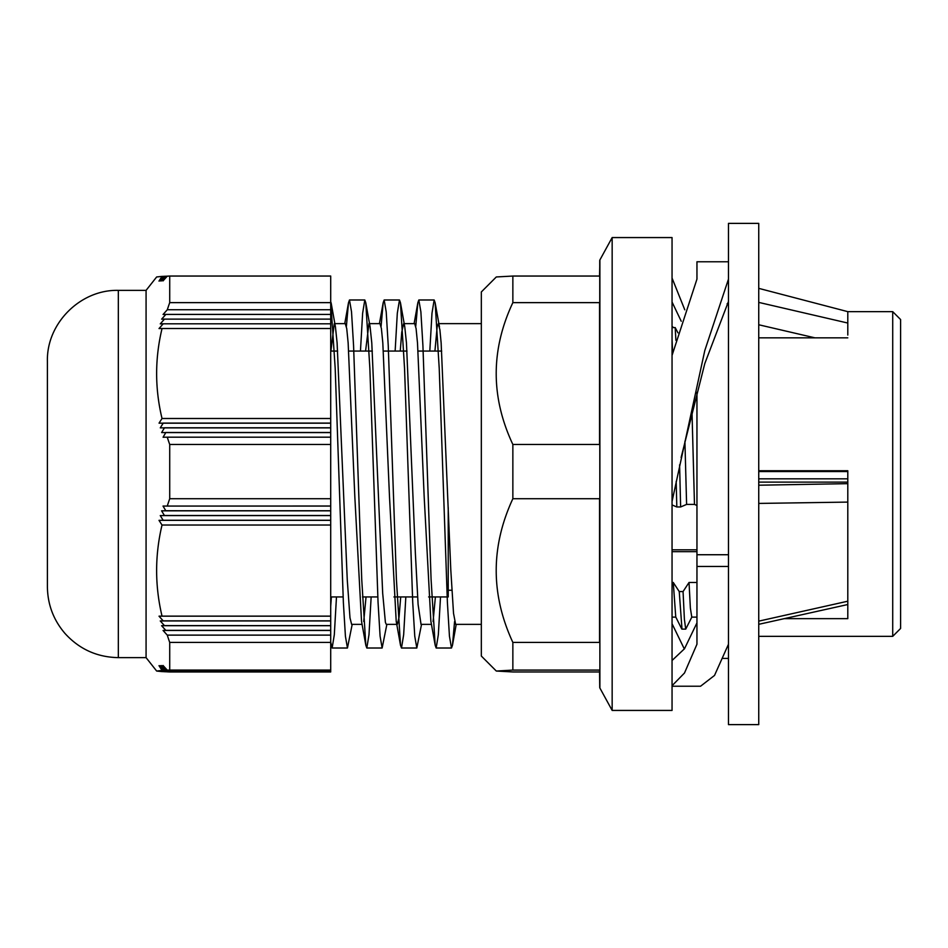 <?xml version="1.0" encoding="UTF-8"?>
<svg xmlns="http://www.w3.org/2000/svg" width="948" height="948" viewBox="0 0 948 948"><rect width="100%" height="100%" fill="white"/><g stroke="black" fill="none" stroke-linecap="round" stroke-linejoin="round"><path stroke-width="1.42" d="M758.744 503.424L847.796 502.096L847.796 601.21L758.744 621.141M847.796 471.547L758.744 471.547M847.796 482.117L758.744 482.117M847.796 478.823L758.744 478.823M758.744 288.358L847.796 311.655L847.796 323.043L758.744 302.4M696.958 582.475L689.03 582.475L683.058 591.564L679.242 591.564L673.27 582.475L672.049 582.475M672.049 551.653L696.958 551.653M677.939 332.819L675.177 327.581L672.049 327.581M672.049 504.94L676.813 506.967L680.628 506.967L686.601 504.419L694.481 504.419L696.958 505.474M694.481 504.419L691.993 411.989M676.813 506.967L676.185 481.406M672.63 353.071L672.049 339.479M681.991 629.116L679.242 591.564M681.742 628.962L675.746 616.958L673.27 582.475M691.898 616.958L685.724 629.14L684.397 619.34L683.058 591.564M680.628 506.967L679.598 464.816M675.912 340.332L675.177 327.581M684.918 441.258L686.601 504.419M689.03 582.475L690.369 608.095L691.779 617.124M672.049 326.254L673.435 327.581M696.958 549.816L672.049 549.816M847.796 323.043L847.796 335.059M847.796 337.844L758.744 337.844M758.744 470.741L847.796 470.741L847.796 502.096M847.796 601.21L847.796 618.653L784.233 618.653M892.72 334.514L892.72 636.345L900.6 628.465L900.6 319.535L892.72 311.655L892.72 334.514M330.71 671.859L167.275 671.859A351.317 3.993 0 0 0 169.716 671.954L330.71 671.954L330.71 276.046L169.716 276.046A351.293 3.993 180 0 0 167.275 276.152L163.032 280.904A635.705 546.889 180 0 1 165.805 276.212L167.215 276.212M165.817 671.788L330.71 671.788L165.758 671.729M164.442 671.729L330.71 671.729L164.395 671.67M163.186 671.67L330.71 671.67L163.127 671.611M165.805 276.212L161.575 280.964A670.378 576.728 180 0 1 164.442 276.271L160.236 281.023A709.649 610.5 180 0 1 163.174 276.33L158.991 281.082A754.181 648.823 180 0 1 162.025 276.389L156.657 276.958L146.075 290.372L146.075 657.628L156.657 671.042L162.025 671.611L330.71 671.611M330.71 670.414L162.037 670.414A753.601 656.869 -0 0 1 159.003 665.662L163.186 670.355A709.128 618.108 -0 0 1 160.248 665.603L164.454 670.295A669.928 583.932 -0 0 1 161.587 665.532L165.829 670.236L330.71 670.236M156.657 671.042L162.037 670.414M330.71 670.355L163.186 670.355M330.71 670.295L164.454 670.295M165.829 670.236A635.29 553.75 -0 0 1 163.044 665.472L167.298 670.177L330.71 670.177M167.298 670.177A351.388 3.993 0 0 1 169.716 670.082L330.71 670.082M330.71 642.424L169.716 642.424A351.293 306.204 0 0 1 167.275 635.124L163.056 630.456A635.622 7.217 -0 0 1 165.817 630.396L330.71 630.396M169.716 670.082L169.716 642.424M330.71 635.124L167.275 635.124M330.71 630.456L163.056 630.456M330.71 630.361L165.805 630.361L161.598 625.704A670.283 7.608 -0 0 1 164.454 625.633L330.71 625.633L164.442 625.609L160.259 620.94A709.531 8.058 -0 0 1 163.186 620.881L330.71 620.881M330.71 625.704L161.598 625.704M330.71 620.94L160.259 620.94M330.71 620.845L163.174 620.845L159.015 616.176A754.051 8.556 -0 0 1 162.025 616.117L330.71 616.117M330.71 616.176L159.015 616.176M330.71 525.026L162.025 525.026A754.015 648.681 180 0 1 159.003 520.345L330.71 520.274L163.186 520.274A709.495 610.382 180 0 1 160.248 515.582L330.71 515.522L164.442 515.511A670.248 576.609 180 0 1 161.587 510.818L330.71 510.759L165.817 510.747A635.587 546.795 180 0 1 163.032 506.066L330.71 506.007M162.025 616.117C154.832 585.757 154.832 555.386 162.025 525.026M330.71 520.345L159.003 520.345M330.71 515.582L160.248 515.582M330.71 510.818L161.587 510.818M330.71 506.066L163.032 506.066M167.275 506.007A351.317 306.216 0 0 1 169.716 498.719L330.71 498.719M330.71 444.47L169.716 444.47A351.163 302.104 180 0 1 167.251 437.182L163.08 437.241A636.061 554.414 0 0 1 165.805 432.584L161.634 432.549A670.769 584.679 0 0 1 164.442 427.88L160.295 427.856A710.064 618.925 -0 0 1 163.174 423.187L159.051 423.152A754.644 657.782 0 0 1 162.025 418.495C154.832 388.502 154.844 358.51 162.049 328.506A752.973 8.544 180 0 0 159.027 328.565L163.21 323.813L330.71 323.813L163.21 323.813A708.583 8.046 180 0 0 160.271 323.872L164.478 319.121L330.71 319.121L164.478 319.109A669.442 7.596 180 0 0 161.622 319.168L165.841 314.428L330.71 314.428L165.841 314.416A634.876 7.205 180 0 0 163.068 314.475L167.31 309.723L330.71 309.723M169.716 498.719L169.716 444.47M330.71 437.182L167.251 437.182M146.075 657.628L118.334 657.628L118.334 290.372C80.438 289.389 46.428 323.398 47.4 361.306L47.4 577.083M162.025 276.389L163.127 276.389M164.442 276.271L165.746 276.271M163.174 276.33L164.383 276.33M330.71 328.506L162.049 328.506M167.31 309.723A351.483 302.376 180 0 1 169.716 302.637L330.71 302.637M162.025 418.495L330.71 418.495M169.716 302.637L169.716 276.046M330.71 427.797L164.419 427.797M330.71 423.092L163.151 423.092M163.174 423.187L330.71 423.187M164.442 427.88L330.71 427.88M330.71 432.489L165.782 432.489M165.805 432.584L330.71 432.584M47.4 361.306L47.4 586.694C47.601 604.492 53.515 620.122 65.128 633.608C79.419 649.238 97.158 657.237 118.334 657.628M758.744 223.384L758.744 724.616L728.479 724.616L728.479 223.384L758.744 223.384M696.958 622.883L684.503 648.74L672.049 660.495M684.337 648.989L672.049 623.725M696.958 392.342L696.958 644.213L684.503 672.997L672.049 685.712M728.479 644.213L714.519 675.438L700.548 686.234L672.049 686.234M728.479 261.767L696.958 261.767L696.958 279.103L672.049 355.417M728.479 279.103L704.791 350.559L672.049 501.433M728.479 301.417L704.791 363.594L681.102 457.529M684.776 309.795L672.049 278.06M681.233 321.242L672.049 302.033M696.958 554.734L728.479 554.734M727.092 303.81L728.479 303.81M696.958 566.454L728.479 566.454M454.578 621.521L452.469 645.292L451.485 648.017L449.447 636.226L447.397 602.43L439.232 368.559L435.144 302.779L434.148 299.995L431.98 313.267L429.811 351.056M421.54 624.365L416.812 648.029L414.762 636.203L412.724 602.383L404.547 368.428L400.459 302.72L399.475 299.995L397.307 313.255L395.138 351.056M386.867 624.365L382.139 648.005L380.089 636.191L378.051 602.395L369.862 368.369L365.774 302.732L364.802 299.971L362.634 313.255L360.453 351.056M352.194 624.365L347.454 648.005L345.416 636.226L343.366 602.418L335.201 368.488L330.71 300.978M440.512 596.944L438.332 634.733L436.163 648.017L435.179 645.233L431.091 579.512L422.915 345.582L420.876 311.785L418.826 299.995L417.843 302.744L415.745 326.479M405.827 596.944L403.658 634.745L401.49 648.029L400.518 645.28L396.418 579.631L388.242 345.617L386.203 311.809L384.153 299.995L383.17 302.779L381.072 326.468M371.154 596.944L368.985 634.745L366.817 648.005L365.833 645.28L361.745 579.56L353.568 345.605L351.518 311.797L349.48 299.971L348.497 302.744L346.387 326.479M336.481 596.944L334.312 634.733L332.144 648.005L330.71 642.199M330.899 351.056L334.277 323.635L335.426 326.823L337.109 342.903L347.264 579.892L349.99 617.847L351.625 624.365L362.089 624.365M365.572 351.056L368.962 323.624L370.087 326.787L371.782 342.892L382.684 593.258L385.409 622.433L386.298 624.365L397.331 624.365L396.205 621.213L389.51 496.989L382.814 342.903L381.404 328.529L379.994 323.635L368.962 323.635M400.246 351.056L401.751 332.262L403.635 323.635L404.76 326.764L406.455 342.903L415.378 553.466L418.104 604.48L421.042 624.365M434.931 351.056L437.17 326.799L438.308 323.635L439.896 329.786L441.14 342.915L450.798 569.89L453.523 613.332L455.644 624.376L481.335 624.365M435.393 596.944L433.082 621.521M435.179 645.233L430.866 621.177L424.183 496.906L417.499 342.915M417.487 342.903L416.077 328.518L414.667 323.635L403.635 323.635M400.72 596.944L399.025 617.338L397.331 624.376M366.035 596.944L363.724 621.521M365.833 645.28L361.52 621.236L354.836 496.977L348.141 342.892L346.731 328.541L345.25 323.635M331.362 596.944L330.71 606.341M512.856 302.637L599.551 302.637L599.551 444.47L512.856 444.47C490.661 397.2 490.661 349.919 512.856 302.637L512.856 276.046L599.551 276.046L599.883 259.977L599.883 688.023L612.159 710.431L612.159 237.569L672.049 237.569L672.049 710.431L612.159 710.431M599.74 260.427L599.883 688.023M599.551 671.954L512.856 671.954L496.314 671.042L512.856 670.082L599.551 670.082L599.74 687.573M512.856 276.046L496.314 276.958L481.335 291.948L481.335 656.052L496.314 671.042M599.551 498.719L599.551 642.424L512.856 642.424C490.661 594.526 490.661 546.617 512.856 498.719L599.551 498.719M512.856 498.719L512.856 444.47M512.856 670.082L512.856 642.424M448.226 507.737L448.226 596.944L428.626 596.944M847.796 483.658L758.744 485.21M758.744 324.761L814.972 337.844M847.796 604.528L758.744 624.317M685.724 629.116L681.908 629.116M672.049 617.124L675.829 617.124M691.696 617.124L696.958 617.124M758.744 636.345L892.72 636.345M847.796 311.655L892.72 311.655M146.075 290.372L118.334 290.372M723.134 658.422L728.479 658.422M434.148 299.983L418.826 299.983M399.475 299.983L384.153 299.983M364.802 299.983L349.48 299.983M451.485 648.017L436.163 648.017M416.812 648.017L401.49 648.017M382.139 648.017L366.817 648.017M347.454 648.017L332.144 648.017M335.426 326.823L331.113 302.768M370.087 326.787L365.774 302.732M404.76 326.764L400.459 302.72M439.457 326.823L435.144 302.779M456.213 624.365L452.469 645.292M417.843 302.756L414.098 323.635M400.506 645.28L396.205 621.213M383.17 302.779L379.425 323.635M348.497 302.744L344.752 323.635M331.148 645.221L330.71 642.744M420.971 624.365L431.447 624.365M438.308 323.635L481.335 323.635M334.277 323.635L345.321 323.635M599.883 259.977L612.159 237.569M448.226 590.249L451.852 590.249M330.71 596.944L343.117 596.944M362.48 596.944L377.802 596.944M393.941 596.944L417.582 596.944M330.71 351.056L337.666 351.056M348.698 351.056L372.351 351.056M383.383 351.056L407.024 351.056M418.056 351.056L441.697 351.056"/></g></svg>

